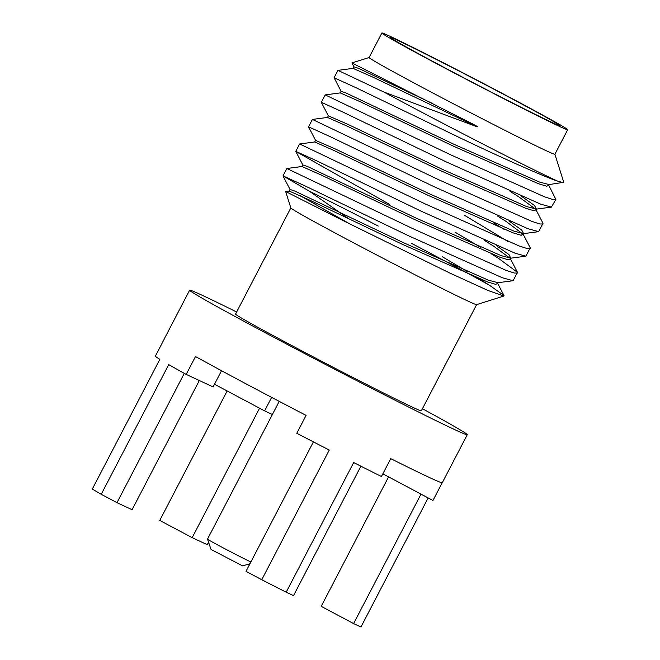 <?xml version="1.0" encoding="UTF-8"?>
<svg xmlns="http://www.w3.org/2000/svg" width="660" height="660" viewBox="0 0 660 660"><rect width="100%" height="100%" fill="white"/><g stroke="black" fill="none" stroke-linecap="round" stroke-linejoin="round"><path stroke-width="0.99" d="M236.635 312.007A156.502 3.16 27.5 0 0 189.626 290.185L164.637 338.2A156.502 3.16 27.5 0 0 164.654 338.316L155.347 356.185A156.502 3.16 -152.5 0 0 159.835 359.353L92.326 489.035A156.502 3.16 -152.5 0 0 101.227 494.29L168.737 364.617A156.502 3.16 -152.5 0 0 186.194 374.41L195.5 356.532A156.502 3.16 27.5 0 0 244.835 383.196A156.502 3.16 27.5 0 0 306.091 415.396L296.786 433.273A156.502 3.16 -152.5 0 0 329.266 450.054L261.756 579.736L246.007 571.345L313.401 441.878M189.626 290.185A156.502 3.16 27.5 0 0 269.833 335.173A156.502 3.16 27.5 0 0 467.272 434.709A156.502 3.16 27.5 0 0 422.433 408.721M279.229 401.362L207.504 539.146A25.691 0.52 27.5 0 0 207.504 539.162A25.691 0.52 27.5 0 0 220.671 546.529A25.691 0.52 27.5 0 0 250.882 561.973M207.504 539.162L211.051 549.466L242.591 565.884L249.95 563.772M439.098 64.763A95.246 1.922 27.5 0 0 559.226 125.367A95.246 1.922 27.5 0 0 510.452 97.96A95.246 1.922 27.5 0 0 390.291 37.422A95.246 1.922 27.5 0 0 439.098 64.763M381.876 33A104.734 2.112 27.5 0 0 435.55 63.112A104.734 2.112 27.5 0 0 567.674 129.715A104.734 2.112 27.5 0 0 514 99.61A104.734 2.112 27.5 0 0 381.876 33L369.105 57.535A104.734 2.112 27.5 0 0 422.779 87.64A104.734 2.112 27.5 0 0 554.903 154.25L563.755 182.275L549.12 184.577L539.451 182.044L454.492 144.523L345.997 92.977L341.104 91.294L340.271 92.903L325.19 94.891L321.313 102.333L328.334 115.83L327.5 117.439L312.419 119.427L308.534 126.811L315.562 140.365L314.729 141.974L299.59 143.987L295.771 151.404L389.565 204.386M369.113 57.519L351.895 62.939L472.849 124.039C474.045 124.781 478.277 126.728 477.23 126.835L383.905 92.045A126.464 2.549 27.5 0 0 404.596 103.133A126.464 2.549 27.5 0 0 557.7 181.145L563.417 182.688M557.7 181.145C544.78 176.979 501.765 157.864 459.484 137.585L355.666 87.549L334.084 77.74L341.104 91.294M383.905 92.045L337.961 70.364L334.084 77.74M491.535 254.001L498.531 258.357L517.465 272.349L513.117 280.723L502.392 277.777L408.4 235.719L304.573 185.683L282.991 175.882L309.094 191.029L348.959 218.922M517.564 273.05L514.247 273.034L506.22 270.418L412.228 228.36L286.877 168.498L282.991 175.882M478.764 278.536L489.613 285.351A126.464 2.549 27.5 0 0 441.136 259.009A126.464 2.549 27.5 0 0 411.584 243.4M378.279 226.066A126.464 2.549 27.5 0 0 309.094 191.029M497.351 215.944L506.286 221.554L523.215 234.316L530.236 247.813L525.888 256.187L515.163 253.242L421.171 211.183L317.344 161.147L295.762 151.346M530.335 248.515L527.018 248.507L518.999 245.891L424.999 203.825L299.648 143.963M521.771 196.465L534.509 205.507L536.415 209.096L535.986 209.781L543.007 223.278L538.659 231.652L527.934 228.707L433.942 186.648L330.115 136.612L308.534 126.811M543.106 223.979L539.789 223.971L531.77 221.356L437.77 179.297L312.419 119.427M549.186 184.569L548.757 185.245L555.877 199.444L551.43 207.116L540.713 204.171L446.713 162.112L342.887 112.076L321.313 102.275M555.877 199.444L552.56 199.435L544.541 196.82L450.541 154.762L325.19 94.891M442.324 256.732L468.022 271.978M455.095 232.196L480.793 247.442M464.038 215.02L508.035 241.535M493.564 222.915L504.306 229.465M497.698 283.437L495.652 284.353L487.468 281.902L402.509 244.382L308.698 199.675L289.187 191.037L285.648 191.507L290.837 207.941A104.734 2.112 27.5 0 0 344.503 238.004A104.734 2.112 27.5 0 0 476.586 304.639L503.844 296.051L503.992 295.523L489.613 285.351M285.648 191.507L345.823 221.966L449.815 273.05L487.913 290.45L503.844 296.051M290.821 207.908L235.554 314.086A104.734 2.112 27.5 0 0 289.22 344.198A104.734 2.112 27.5 0 0 421.344 410.809L476.619 304.631M261.756 579.736A156.502 3.16 -152.5 0 0 286.184 592.21L353.686 462.536A156.502 3.16 -152.5 0 0 381.439 476.52L390.745 458.651A156.502 3.16 27.5 0 0 442.274 482.732L467.272 434.709M382.841 473.822L432.952 500.486L442.167 482.782M421.006 494.134L353.62 623.584L360.954 627L428.142 497.929M214.5 384.219L264.611 410.891L271.639 397.378M272.39 414.513L264.611 410.891M208.56 542.223L207.281 544.69L192.175 537.661L159.761 520.41L227.155 390.959M192.175 537.661L259.57 408.21M186.194 374.41L213.097 386.925L221.537 370.714M101.227 494.29L116.985 502.681L184.297 373.362M116.985 502.681L132.082 509.702L199.328 380.523M286.184 592.21L293.518 595.625L360.896 466.191M353.62 623.584L321.205 606.334L388.591 476.883M431.574 103.043L358.768 68.442L353.875 66.759L353.042 68.368L337.961 70.364M551.43 207.116L536.349 209.113L526.68 206.58L441.721 169.059L347.911 124.352L328.334 115.83M509 221.001L521.73 230.043L523.578 233.648L513.909 231.107L428.951 193.594L335.14 148.88L315.562 140.365M496.229 245.536L508.959 254.578L510.807 258.175L501.138 255.643L416.179 218.13L307.684 166.584L302.791 164.901L301.958 166.501L286.877 168.498M513.117 280.723L498.036 282.711L488.367 280.178L403.409 242.657L294.913 191.111L290.021 189.428L289.187 191.037M299.145 195.154L350.807 224.458M477.23 126.835L372.553 77.005L353.042 68.368M548.79 185.303L546.736 186.219L538.552 183.769L453.593 146.248L359.783 101.541L340.271 92.903M510.122 191.408L519.057 197.018L535.532 209.113M536.019 209.839L533.965 210.755L525.781 208.296L440.822 170.783L347.012 126.068L327.5 117.439M538.659 231.652L523.644 233.632L521.194 235.29L513.01 232.832L428.051 195.319L334.24 150.604L314.729 141.974M484.58 240.471L493.507 246.089L509.99 258.184M510.477 258.901L508.423 259.825L500.239 257.367L415.28 219.846L321.469 175.139L301.958 166.501M554.903 154.25L567.674 129.715M283 175.931L290.021 189.428M295.771 151.404L302.791 164.901M525.888 256.187L510.807 258.175L510.444 258.844L517.465 272.349M351.895 62.939L353.875 66.759M498.036 282.711L497.673 283.379L503.992 295.523"/></g></svg>
